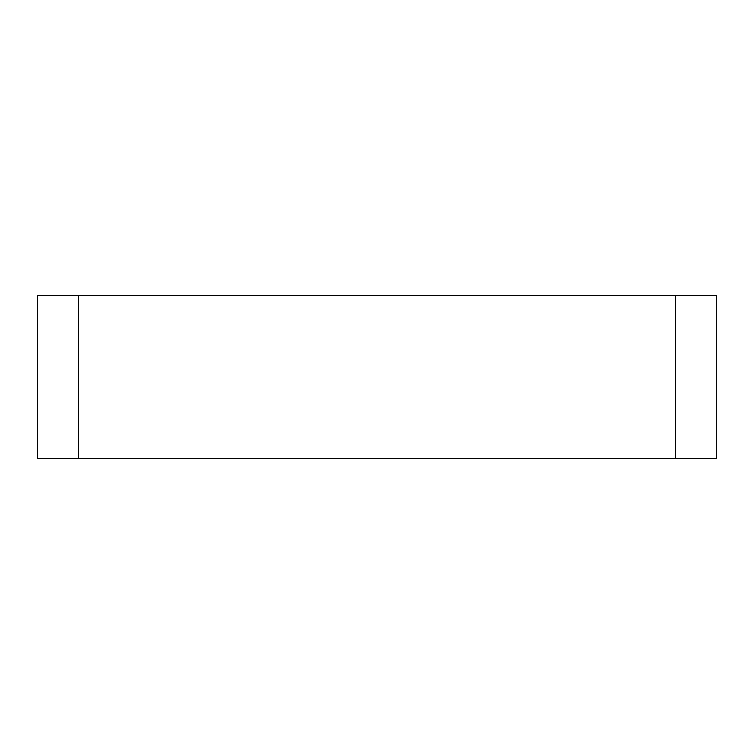 <?xml version="1.0" encoding="UTF-8"?>
<svg xmlns="http://www.w3.org/2000/svg" width="754" height="754" viewBox="0 0 754 754"><rect width="100%" height="100%" fill="white"/><g stroke="black" fill="none" stroke-linecap="round" stroke-linejoin="round"><path stroke-width="1.13" d="M675.584 458.432L675.584 295.568L716.3 295.568L716.3 458.432L37.7 458.432L37.7 295.568L78.416 295.568L78.416 458.432M675.584 295.568L78.416 295.568"/></g></svg>
